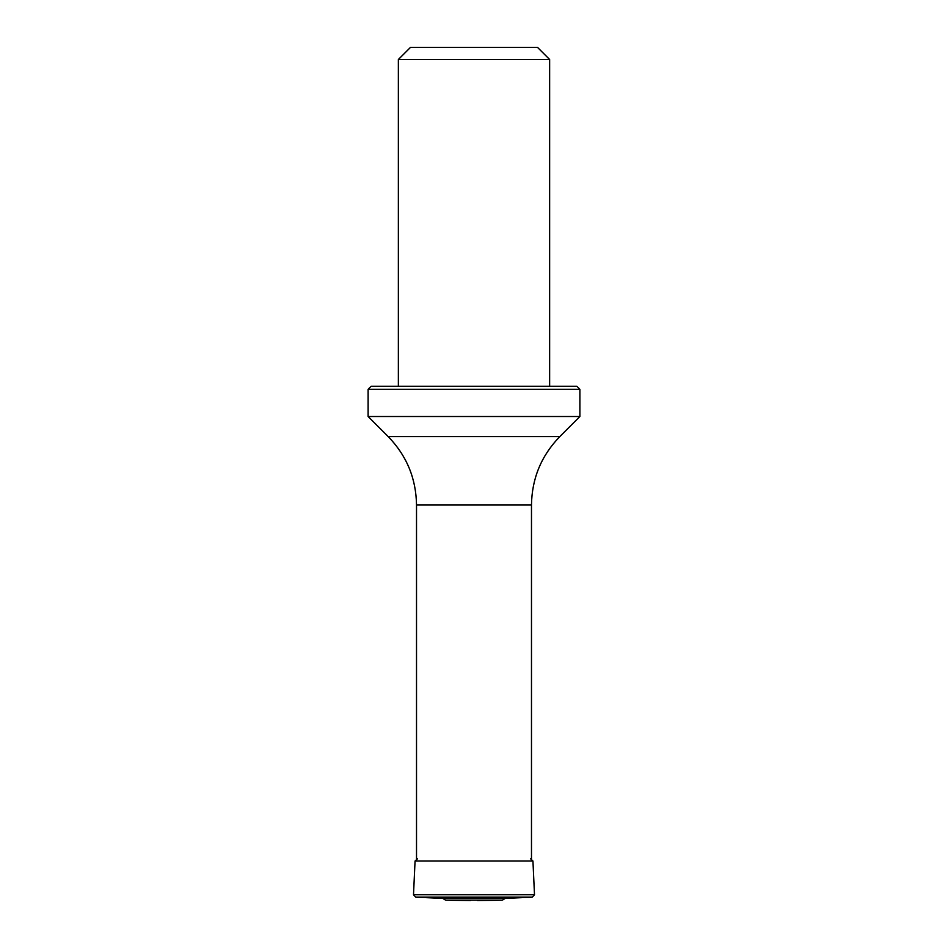 <?xml version="1.0" encoding="UTF-8"?>
<svg xmlns="http://www.w3.org/2000/svg" width="948" height="948" viewBox="0 0 948 948"><rect width="100%" height="100%" fill="white"/><g stroke="black" fill="none" stroke-linecap="round" stroke-linejoin="round"><path stroke-width="1.42" d="M398.361 59.499L549.639 59.499L537.54 47.4L410.46 47.4L398.361 59.499L398.361 386.263M368.108 389.284L371.13 386.263L576.87 386.263L579.892 389.284L368.108 389.284L368.108 416.516L579.892 416.516L559.841 436.566C541.332 455.632 531.875 478.456 531.484 505.023L416.516 505.023L416.516 861.033M417.499 858.793L415.058 861.033L413.506 894.722L415.734 897.175L442.728 898.384L505.272 898.384L532.266 897.175L534.494 894.722L532.942 861.033L530.596 858.793M505.272 898.384L502.298 900.173L445.702 900.173L442.728 898.384M470.433 900.6L445.702 900.173M416.516 505.023C416.125 478.456 406.668 455.632 388.159 436.566L559.841 436.566M415.058 861.033L532.942 861.033M413.506 894.722L534.494 894.722M415.734 897.175L532.266 897.175M531.484 505.023L531.484 861.033M549.639 59.499L549.639 386.263M388.159 436.566L368.108 416.516M579.892 389.284L579.892 416.516M502.298 900.173L477.567 900.6"/></g></svg>
